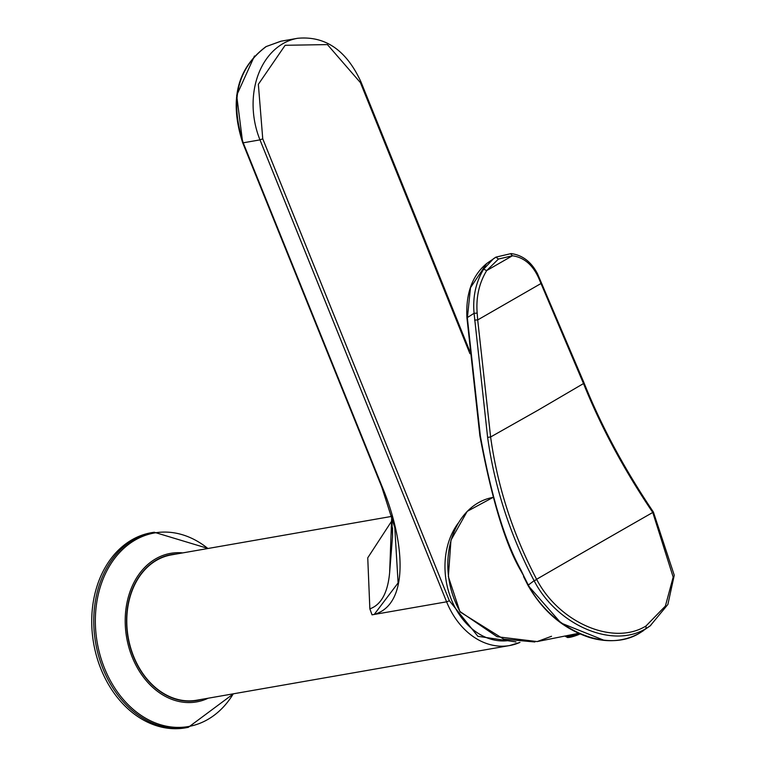 <?xml version="1.0" encoding="UTF-8"?>
<svg xmlns="http://www.w3.org/2000/svg" width="766" height="766" viewBox="0 0 766 766"><rect width="100%" height="100%" fill="white"/><g stroke="black" fill="none" stroke-linecap="round" stroke-linejoin="round"><path stroke-width="1.15" d="M551.53 636.278L537.177 641.573L497.077 636.728L460.05 611.565M639.237 633.329L639.294 633.3C624.529 641.42 608.022 642.846 589.772 637.561C563.604 628.982 543.008 611.584 527.985 585.368L523.551 576.568L527.985 585.377L560.961 623.007L603.675 640.146M486.707 263.504C472.239 275.473 465.651 293.579 466.934 317.833L479.87 435.72C491.81 499.365 505.388 544.224 520.583 570.287L523.954 576.386L520.957 570.038C504.909 541.284 491.37 496.579 480.349 435.921L467.365 318.043L470.487 287.7L486.707 263.504L495.908 257.156L498.465 259.042L512.435 255.767C523.877 257.376 532.59 264.72 538.575 277.79L538.201 276.411M650.736 625.477L639.361 633.252C605.542 654.03 551.099 628.704 528.32 585.052L523.954 576.386M528.32 585.052L534.103 580.705C510.07 534.917 494.568 487.138 487.616 437.376L474.077 313.294C472.603 296.949 475.801 282.242 483.652 269.172L493.515 258.688L495.908 257.156M538.575 277.79L583.5 383.555C600.956 426.968 624.041 469.931 652.776 512.464L673.18 577.104L665.395 606.05L645.968 626.014L646.016 628.551L650.114 625.927L667.875 604.46L674.262 575.237L653.388 512.042C624.204 468.658 601.061 425.532 583.951 382.674L537.454 273.625C531.221 261.809 522.45 255.126 511.152 253.575L495.975 257.108M510.539 253.709L512.435 255.767L486.688 270.58C479.095 283.142 475.925 297.323 477.17 313.112L474.077 313.294L467.432 317.517M477.17 313.112L477.697 319.929L474.604 320.102M645.968 626.014C613.011 646.284 558.854 622.279 536.717 579.469L534.093 580.705M483.652 269.172L486.688 270.58L498.465 259.042M508.796 640.539A68.701 52.71 -99.9 0 1 498.015 640.644A68.701 52.71 -99.9 0 1 449.652 594.904A68.701 52.71 -99.9 0 1 458.25 523.082M381.794 487.013L394.787 527.64L398.1 582.916L374.296 614.361M373.664 614.514L372.037 614.839L369.854 608.865C381.219 604.776 387.816 592.654 389.645 572.518L391.752 515.891M392.518 527.793L392.527 536.449L389.645 572.518M208.065 548.475L154.234 532.246L152.233 532.562A99.053 75.987 80.1 0 0 104.052 569.502A99.053 75.987 80.1 0 0 105.804 679.576A99.053 75.987 80.1 0 0 186.32 727.7L188.321 727.327L233.458 693.795M391.79 516.38L171.249 554.91A73.766 56.588 80.1 0 0 156.724 560.205A73.766 56.588 80.1 0 0 131.484 650.506A73.766 56.588 80.1 0 0 133.667 656.491A73.766 56.588 80.1 0 0 196.642 700.229L509.582 645.556A73.766 56.588 -99.9 0 1 446.607 601.817L372.037 614.839M576.338 633.769A13.07 2.25 158 0 1 565.327 635.962L567.434 637.513L573.925 636.268A12.045 2.078 158 0 1 566.869 636.776M573.571 634.325A10.963 1.886 158 0 1 572.777 634.564L572.738 634.487M460.194 611.814A75.02 57.555 80.1 0 1 478.271 502.802A75.02 57.555 -99.9 0 1 493.045 497.412L467.193 511.372L450.973 540.154L448.359 576.626L459.964 611.775A0.843 0.843 0 0 0 460.098 611.957L503.722 639.141L534.888 641.975M643.469 630.638L639.361 633.252M536.717 579.469L534.199 580.896C556.834 624.663 612.226 649.319 646.016 628.551M540.739 282.06L541.102 283.458L477.697 319.929L490.613 436.984C497.488 486.477 512.827 533.912 536.612 579.278A2107.477 96.19 -32 0 1 595.565 545.248A2107.477 96.19 -32 0 1 652.776 512.464L653.015 512.301M487.616 437.376L490.613 436.984L537.809 410.317L583.5 383.555L583.242 382.368M480.234 435.414L480.349 435.921M469.951 353.72L360.422 82.632L327.427 44.591L285.144 45.29L258.353 84.317L262.748 138.818L259.98 139.881A73.766 56.588 -99.9 0 1 297.553 38.3L280.796 41.23L266.271 46.525C237.345 68.078 229.666 100.174 243.215 142.811L259.98 139.881L446.607 601.817L449.374 600.755L262.748 138.818M449.374 600.755L477.888 636.307L515.958 641.927M360.422 82.632L361.045 82.077C346.5 50.288 325.33 35.696 297.553 38.3M519.913 642.396A73.766 56.588 -99.9 0 1 509.582 645.556L519.97 642.396M281.151 41.163L266.003 46.621C236.876 68.413 229.111 100.47 242.698 142.773L381.765 486.985L242.726 142.802M374.813 614.227C410.432 603.474 404.065 538.862 382.282 487.023L243.215 142.811M242.698 142.735L236.665 95.367L254.484 55.985M382.282 487.023L381.765 486.985L394.787 527.64M369.854 608.865L367.747 557.82L392.125 520.42M154.234 532.246A99.025 75.968 80.1 0 0 106.072 569.167A99.025 75.968 80.1 0 0 107.824 679.212A99.025 75.968 80.1 0 0 188.321 727.327M207.883 548.504A98.268 75.394 80.1 0 0 107.575 569.454A98.268 75.394 80.1 0 0 128.516 705.036A98.268 75.394 80.1 0 0 233.276 693.833M208.151 698.219A75.403 57.843 -99.9 0 1 139.489 671.409A75.403 57.843 -99.9 0 1 134.577 581.365A75.403 57.843 -99.9 0 1 182.758 552.899M176.17 554.048A74.053 56.808 80.1 0 0 135.764 582.141A74.053 56.808 80.1 0 0 138.397 666.87A74.053 56.808 80.1 0 0 201.554 699.368M578.703 633.434A13.07 2.25 158 0 1 565.461 636.355M580.025 634.018A12.045 2.078 158 0 1 573.925 636.268A63.224 63.224 0 0 0 580.034 634.018M578.502 633.338L537.177 641.573M469.692 350.991L361.045 82.077M391.742 515.853L392.527 536.449"/></g></svg>
